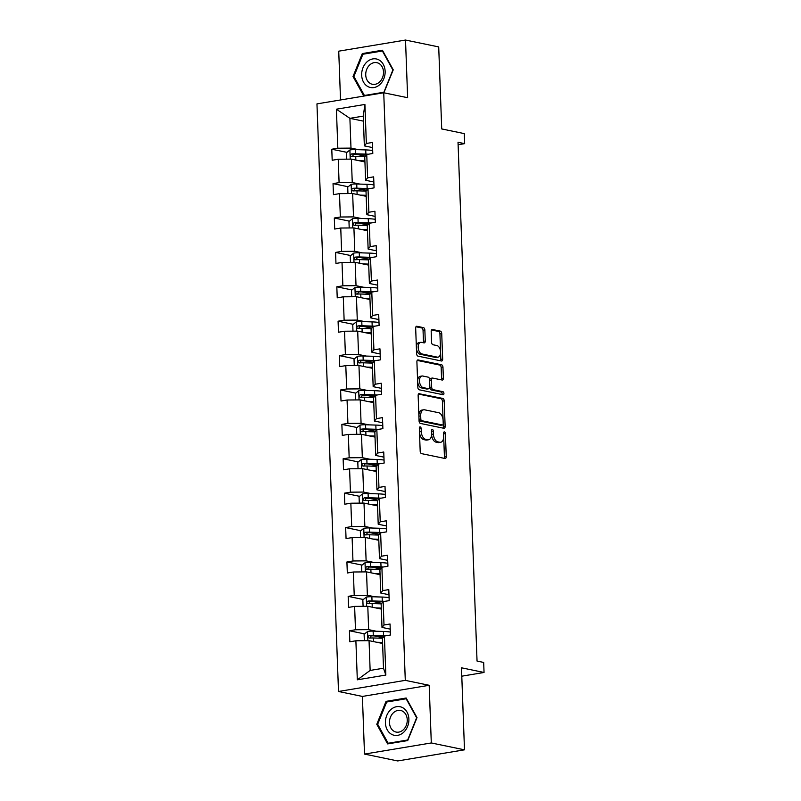 <?xml version="1.0" encoding="UTF-8"?>
<svg xmlns="http://www.w3.org/2000/svg" width="801" height="801" viewBox="0 0 801 801"><rect width="100%" height="100%" fill="white"/><g stroke="black" fill="none" stroke-linecap="round" stroke-linejoin="round"><path stroke-width="1.2" d="M420.195 426.883A1.542 0.891 80.5 0 0 419.994 426.873A1.542 0.891 80.5 0 0 419.334 428.205L420.185 451.203A2.203 1.272 80.5 0 0 421.566 453.636L445.016 458.492A2.203 1.272 80.5 0 0 445.306 458.492A2.203 1.272 80.5 0 0 446.247 456.59L445.406 433.601A1.542 0.891 80.5 0 0 444.435 431.899A1.542 0.891 80.5 0 0 444.235 431.889A1.542 0.891 80.5 0 0 443.574 433.221L443.684 436.195A7.039 4.065 80.5 0 1 440.67 442.282A7.039 4.065 80.5 0 1 439.769 442.262L437.817 441.852A7.039 4.065 80.5 0 1 433.391 434.072L433.281 431.088A1.542 0.891 80.5 0 0 432.31 429.386A1.542 0.891 80.5 0 0 432.119 429.386A1.542 0.891 80.5 0 0 431.459 430.718L431.569 433.691A7.039 4.065 80.5 0 1 428.555 439.779A7.039 4.065 80.5 0 1 427.654 439.749L425.691 439.349A7.039 4.065 80.5 0 1 421.276 431.559L421.166 428.585A1.542 0.891 80.5 0 0 420.195 426.883M464.49 749.826L397.696 760.95L364.505 754.081L431.298 742.958L464.49 749.826L461.476 667.804L484.044 672.47L483.684 662.437L477.046 661.065L458.022 142.268L464.66 143.639L464.29 133.607L441.721 128.941L438.708 46.919L405.516 40.05L338.733 51.174L340.525 99.965M424.86 330.072A2.203 1.272 80.5 0 0 423.479 327.639L416.89 326.277A2.203 1.272 80.5 0 0 416.61 326.267A2.203 1.272 80.5 0 0 415.669 328.17L416.61 353.702A2.203 1.272 80.5 0 0 417.992 356.135L441.441 360.991A2.203 1.272 80.5 0 0 441.731 361.001A2.203 1.272 80.5 0 0 442.673 359.098L441.731 333.556A2.203 1.272 80.5 0 0 440.35 331.123L432.4 329.481A2.203 1.272 80.5 0 0 432.119 329.471A2.203 1.272 80.5 0 0 431.178 331.374L431.579 342.307A2.203 1.272 80.5 0 0 432.961 344.74L436.905 345.551A5.887 3.404 80.5 0 1 440.56 351.429A5.887 3.404 80.5 0 1 438.087 357.146A5.887 3.404 80.5 0 1 437.326 357.136L421.887 353.942A5.887 3.404 80.5 0 1 418.232 348.065A5.887 3.404 80.5 0 1 420.705 342.337A5.887 3.404 80.5 0 1 421.456 342.357L424.029 342.888A2.203 1.272 80.5 0 0 424.32 342.898A2.203 1.272 80.5 0 0 425.261 340.996L424.86 330.072L423.048 330.372A2.203 1.272 80.5 0 0 421.666 327.939L415.969 326.758M431.298 742.958L429.186 685.296L405.286 680.359L383.739 92.766L407.639 97.702L405.516 40.05M419.364 393.581A2.203 1.272 80.5 0 0 419.083 393.571A2.203 1.272 80.5 0 0 418.142 395.474L419.073 421.016A2.203 1.272 80.5 0 0 420.455 423.449L443.914 428.295A2.203 1.272 80.5 0 0 444.195 428.305A2.203 1.272 80.5 0 0 445.136 426.402L444.205 400.87A2.203 1.272 80.5 0 0 442.823 398.427L418.813 393.671M417.842 387.354L416.9 361.822A2.203 1.272 80.5 0 1 417.842 359.919A2.203 1.272 80.5 0 1 418.132 359.929L441.581 364.775A2.203 1.272 80.5 0 1 442.963 367.208L443.364 378.142A2.203 1.272 80.5 0 1 442.422 380.044A2.203 1.272 80.5 0 1 442.142 380.034L432.63 378.072A2.203 1.272 80.5 0 0 432.35 378.062A2.203 1.272 80.5 0 0 431.409 379.964L431.669 387.213A2.203 1.272 80.5 0 0 433.051 389.646L442.963 391.699A1.542 0.891 80.5 0 1 443.914 393.231A1.542 0.891 80.5 0 1 443.263 394.733A1.542 0.891 80.5 0 1 443.073 394.723L419.223 389.797A2.203 1.272 80.5 0 1 417.842 387.354M372.585 147.584L364.345 145.882L363.253 116.115L364.916 104.44L366.347 143.469L372.395 142.458L372.795 153.482L366.748 154.493L367.609 177.862L373.656 176.851L374.057 187.875L368.009 188.886L368.871 212.255L374.918 211.254L375.319 222.278L369.271 223.279L370.132 246.648L376.18 245.647L376.58 256.67L370.533 257.682L371.394 281.051L377.441 280.04L377.842 291.063L371.794 292.075L372.655 315.444L378.703 314.433L379.103 325.456L373.056 326.468L373.917 349.837L379.964 348.835L380.365 359.859L374.317 360.861L375.178 384.24L381.226 383.228L381.626 394.252L375.579 395.263L376.44 418.633L382.488 417.621L382.888 428.645L376.84 429.656L377.702 453.026L383.749 452.014L384.15 463.048L378.102 464.049L378.963 487.419L385.011 486.417L385.411 497.441L379.364 498.442L380.225 521.821L386.262 520.81L386.673 531.834L380.625 532.845L381.486 556.214L387.524 555.203L387.934 566.227L381.887 567.238L382.738 590.607L388.785 589.606L389.196 600.63L383.148 601.631L383.999 625L390.047 623.999L390.457 635.023L384.41 636.034L385.842 675.053L357.316 679.809L355.884 640.78L349.847 641.791L349.436 630.767L355.484 629.756L354.623 606.387L348.585 607.388L348.175 596.365L354.222 595.363L353.371 571.994L347.324 572.995L346.913 561.972L352.961 560.97L352.11 537.591L346.062 538.602L345.652 527.579L351.699 526.567L350.848 503.198L344.8 504.209L344.39 493.186L350.438 492.174L349.586 468.805L343.539 469.807L343.128 458.783L349.176 457.782L348.325 434.402L342.277 435.414L341.867 424.39L347.914 423.379L347.063 400.009L341.016 401.021L340.605 389.997L346.653 388.986L345.802 365.616L339.754 366.628L339.344 355.604L345.391 354.593L344.54 331.224L338.493 332.225L338.082 321.201L344.13 320.2L343.279 296.821L337.231 297.832L336.82 286.808L342.868 285.797L342.017 262.428L335.969 263.439L335.569 252.415L341.606 251.404L340.755 228.035L334.708 229.046L334.307 218.012L340.345 217.011L339.494 193.642L333.446 194.643L333.046 183.619L339.093 182.618L338.232 159.239L332.185 160.25L331.784 149.226L337.832 148.215L336.4 109.196L364.916 104.44M364.345 145.882L366.347 143.469M405.286 680.359L338.503 691.483L316.956 103.89L383.739 92.766M359.929 184.09L352.25 182.508L351.389 159.129L364.926 161.932M351.389 159.129L338.232 159.239M352.25 182.508L339.093 182.618M373.847 181.987L365.606 180.275L364.745 156.906L366.748 154.493M365.606 180.275L367.609 177.862M361.191 218.493L353.511 216.901L352.65 193.532L366.187 196.325M352.65 193.532L339.494 193.642M353.511 216.901L340.345 217.011M375.108 216.38L366.868 214.678L366.007 191.299L368.009 188.886M366.868 214.678L368.871 212.255M362.452 252.886L354.773 251.294L353.912 227.925L367.449 230.728M353.912 227.925L340.755 228.035M354.773 251.294L341.606 251.404M376.37 250.773L368.13 249.071L367.269 225.702L369.271 223.279M368.13 249.071L370.132 246.648M363.714 287.279L356.024 285.687L355.173 262.317L368.71 265.121M355.173 262.317L342.017 262.428M356.024 285.687L342.868 285.797M377.621 285.166L369.391 283.464L368.53 260.095L370.533 257.682M369.391 283.464L371.394 281.051M364.976 321.672L357.286 320.09L356.435 296.71L369.972 299.514M356.435 296.71L343.279 296.821M357.286 320.09L344.13 320.2M378.883 319.569L370.643 317.857L369.792 294.488L371.794 292.075M370.643 317.857L372.655 315.444M366.237 356.075L358.548 354.483L357.697 331.113L371.233 333.917M357.697 331.113L344.54 331.224M358.548 354.483L345.391 354.593M380.145 353.962L371.904 352.26L371.053 328.881L373.056 326.468M371.904 352.26L373.917 349.837M367.499 390.467L359.809 388.875L358.958 365.506L372.495 368.31M358.958 365.506L345.802 365.616M359.809 388.875L346.653 388.986M381.406 388.355L373.166 386.653L372.315 363.284L374.317 360.861M373.166 386.653L375.178 384.24M368.76 424.86L361.071 423.268L360.22 399.899L373.757 402.703M360.22 399.899L347.063 400.009M361.071 423.268L347.914 423.379M382.668 422.748L374.427 421.046L373.576 397.676L375.579 395.263M374.427 421.046L376.44 418.633M370.022 459.263L362.332 457.671L361.481 434.302L375.018 437.096M361.481 434.302L348.325 434.402M362.332 457.671L349.176 457.782M383.929 457.151L375.689 455.439L374.838 432.069L376.84 429.656M375.689 455.439L377.702 453.026M371.284 493.656L363.594 492.064L362.743 468.695L376.28 471.499M362.743 468.695L349.586 468.805M363.594 492.064L350.438 492.174M385.191 491.544L376.951 489.842L376.1 466.472L378.102 464.049M376.951 489.842L378.963 487.419M372.545 528.049L364.855 526.457L364.004 503.088L377.541 505.892M364.004 503.088L350.848 503.198M364.855 526.457L351.699 526.567M386.452 525.937L378.212 524.234L377.361 500.865L379.364 498.442M378.212 524.234L380.225 521.821M373.807 562.442L366.117 560.86L365.266 537.481L378.803 540.285M365.266 537.481L352.11 537.591M366.117 560.86L352.961 560.97M387.714 560.34L379.474 558.627L378.623 535.258L380.625 532.845M379.474 558.627L381.486 556.214M375.068 596.845L367.379 595.253L366.528 571.884L380.064 574.677M366.528 571.884L353.371 571.994M367.379 595.253L354.222 595.363M388.976 594.732L380.735 593.03L379.884 569.651L381.887 567.238M380.735 593.03L382.738 590.607M376.33 631.238L368.64 629.646L367.789 606.277L381.326 609.08M367.789 606.277L354.623 606.387M368.64 629.646L355.484 629.756M390.237 629.125L381.997 627.423L381.146 604.054L383.148 601.631M381.997 627.423L383.999 625M357.316 679.809L370.142 670.437L369.051 640.67L382.588 643.473M369.051 640.67L355.884 640.78M429.186 685.296L362.392 696.429L364.505 754.081M362.392 696.429L338.503 691.483M461.787 676.184L484.044 672.47M458.112 144.731L464.66 143.639M363.253 116.115L349.897 118.338L350.988 148.105L358.668 149.697M363.434 121.141L349.897 118.338L336.4 109.196M370.142 670.437L383.499 668.214L382.407 638.447L384.41 636.034M383.499 668.214L385.842 675.053M350.988 148.105L337.832 148.215M383.018 637.706L374.327 635.914M364.575 633.891L349.436 630.767M381.757 603.313L373.066 601.521M363.314 599.498L348.175 596.365M380.495 568.92L371.804 567.118M362.052 565.106L346.913 561.972M379.233 534.527L370.543 532.725M360.79 530.713L345.652 527.579M377.972 500.124L369.281 498.332M359.529 496.31L344.39 493.186M376.71 465.731L368.029 463.939M358.267 461.917L343.128 458.783M375.449 431.339L366.768 429.536M357.006 427.524L341.867 424.39M374.187 396.936L365.506 395.143M355.744 393.131L340.605 389.997M372.926 362.543L364.245 360.75M354.483 358.728L339.344 355.604M371.664 328.15L362.983 326.357M353.221 324.335L338.082 321.201M370.402 293.757L361.722 291.954M351.959 289.942L336.82 286.808M369.141 259.354L360.46 257.562M350.698 255.539L335.569 252.415M367.879 224.961L359.198 223.169M349.436 221.146L334.307 218.012M366.618 190.568L357.937 188.766M348.175 186.753L333.046 183.619M365.356 156.175L356.675 154.373M346.913 152.36L331.784 149.226M386.052 701.356L376.78 724.314L387.614 743.909L407.729 740.565L417.001 717.606L406.167 698.011L386.052 701.356L388.105 701.786M383.879 92.796L393.251 69.827L382.417 50.223L362.302 53.577L353.021 76.526L363.834 96.08M419.484 432.22A7.039 4.065 80.5 0 0 423.889 439.649L425.691 439.349M428.555 439.779L426.753 440.079A7.039 4.065 80.5 0 1 425.842 440.049L423.889 439.649M440.67 442.282L438.868 442.583A7.039 4.065 80.5 0 1 437.967 442.563L436.014 442.152A7.039 4.065 80.5 0 1 431.589 434.372L431.579 434.042M444.134 458.302A2.203 1.272 80.5 0 0 444.435 456.89L443.694 436.555M443.093 420.155L442.392 401.171A2.203 1.272 80.5 0 0 441.011 398.728L418.442 394.062M443.033 428.114A2.203 1.272 80.5 0 0 443.333 426.703L443.223 423.809M420.815 419.013A1.542 0.891 80.5 0 0 421.777 420.715L442.372 424.971A1.542 0.891 80.5 0 0 442.563 424.981A1.542 0.891 80.5 0 0 443.223 423.649L443.113 420.505A7.039 4.065 80.5 0 0 438.688 412.715L424.61 409.812A7.039 4.065 80.5 0 0 423.709 409.782A7.039 4.065 80.5 0 0 420.695 415.869L420.815 419.013L419.013 419.303M419.013 419.474A1.542 0.891 80.5 0 0 419.974 421.016L421.777 420.715M440.95 425.211A1.542 0.891 80.5 0 1 440.76 425.281A1.542 0.891 80.5 0 1 440.56 425.271L419.974 421.016M423.709 409.782L421.907 410.092A7.039 4.065 80.5 0 0 418.883 415.819M417.201 360.41L439.779 365.076L441.581 364.775M441.261 379.854A2.203 1.272 80.5 0 0 441.561 378.442L441.161 367.509A2.203 1.272 80.5 0 0 439.779 365.076M430.828 378.372A2.203 1.272 80.5 0 0 430.548 378.362A2.203 1.272 80.5 0 0 429.596 380.064M429.847 387.033L429.867 387.514A2.203 1.272 80.5 0 0 431.248 389.947L441.151 391.999L442.963 391.699M442.002 394.503A1.542 0.891 80.5 0 0 441.992 392.961A1.542 0.891 80.5 0 0 441.151 391.999M422.758 376.029A5.887 3.404 80.5 0 0 422.007 376.009A5.887 3.404 80.5 0 0 419.534 381.737A5.887 3.404 80.5 0 0 423.188 387.604L428.625 388.725A2.203 1.272 80.5 0 0 428.905 388.735A2.203 1.272 80.5 0 0 429.847 386.833L429.586 379.584A2.203 1.272 80.5 0 0 428.205 377.151L422.758 376.029M422.007 376.009L420.195 376.31A5.887 3.404 80.5 0 0 417.721 382.037A5.887 3.404 80.5 0 0 421.376 387.904L423.188 387.604M427.364 388.936A2.203 1.272 80.5 0 1 427.103 389.036A2.203 1.272 80.5 0 1 426.823 389.036L421.376 387.904M423.148 342.708A2.203 1.272 80.5 0 0 423.449 341.296L423.048 330.372M420.705 342.337L418.903 342.638A5.887 3.404 80.5 0 0 416.38 347.404M416.4 348.055A5.887 3.404 80.5 0 0 420.084 354.242L421.887 353.942M438.087 357.146L436.275 357.446A5.887 3.404 80.5 0 1 435.524 357.436L420.084 354.242M440.58 351.739L439.929 333.857A2.203 1.272 80.5 0 0 438.548 331.424L431.479 329.962M440.56 360.81A2.203 1.272 80.5 0 0 440.86 359.399L440.61 352.39M377.812 724.525L376.78 724.314M354.062 76.736L353.021 76.526M364.345 53.997L362.302 53.577M379.874 642.913L382.568 642.993M376.73 642.262L382.548 642.442M364.345 640.71L364.105 634.272L367.639 631.458A5.937 1.061 -2.1 0 1 373.136 631.138L383.399 631.458A17.151 3.054 -2.1 0 1 390.347 632.069M386.022 635.764A17.151 3.054 177.9 0 0 383.549 635.644L373.286 635.323A5.937 1.061 177.9 0 0 369.301 635.463C367.729 636.525 367.759 637.406 369.401 638.107A5.937 1.061 -2.1 0 1 373.386 637.976L382.558 638.257M370.122 638.047L371.213 635.854A3.024 0.541 -2.1 0 1 372.275 635.854L382.538 636.164A14.238 2.533 -2.1 0 1 384.23 636.244M378.613 608.52L381.306 608.6M375.469 607.869L381.286 608.049M363.083 606.317L362.843 599.869L366.377 597.065A5.937 1.061 -2.1 0 1 371.874 596.745L382.137 597.055A17.151 3.054 -2.1 0 1 389.086 597.666M384.76 601.361A17.151 3.054 177.9 0 0 382.287 601.251L372.024 600.93A5.937 1.061 177.9 0 0 368.049 601.06C366.468 602.132 366.498 603.013 368.14 603.714A5.937 1.061 -2.1 0 1 372.125 603.574L381.296 603.864M368.86 603.654L369.952 601.461A3.024 0.541 -2.1 0 1 371.013 601.451L381.276 601.771A14.238 2.533 -2.1 0 1 382.968 601.841M377.351 574.117L380.044 574.207M374.207 573.466L380.024 573.646M361.822 571.924L361.581 565.476L365.116 562.672A5.937 1.061 -2.1 0 1 370.613 562.352L380.875 562.662A17.151 3.054 -2.1 0 1 387.824 563.273M383.499 566.968A17.151 3.054 177.9 0 0 381.026 566.848L370.763 566.537A5.937 1.061 177.9 0 0 366.788 566.667C365.206 567.739 365.236 568.62 366.878 569.311A5.937 1.061 -2.1 0 1 370.863 569.181L380.034 569.461M367.599 569.251L368.69 567.058A3.024 0.541 -2.1 0 1 369.752 567.058L380.014 567.378A14.238 2.533 -2.1 0 1 381.707 567.448M391.749 734.407A14.578 11.604 -78.3 0 0 407.579 726.487A14.578 11.604 -78.3 0 0 402.573 707.623A14.578 11.604 -78.3 0 0 386.733 715.543A14.578 11.604 -78.3 0 0 391.749 734.407M394.272 731.403A11.034 8.791 -78.3 0 0 396.135 732.074A11.034 8.791 -78.3 0 0 406.668 724.244A11.034 8.791 -78.3 0 0 402.462 711.128A11.034 8.791 -78.3 0 0 400.6 710.457A11.034 8.791 -78.3 0 0 390.067 718.287A11.034 8.791 -78.3 0 0 394.272 731.403M386.653 702.026L406.147 698.772L416.64 717.766L407.659 740.004L388.165 743.258L377.671 724.264L386.653 702.026M406.648 698.883L406.147 698.772M389.686 743.568L388.165 743.258M367.989 86.618A14.578 11.604 -78.3 0 0 383.829 78.698A14.578 11.604 -78.3 0 0 378.813 59.845A14.578 11.604 -78.3 0 0 362.983 67.755A14.578 11.604 -78.3 0 0 367.989 86.618M370.513 83.614A11.034 8.791 -78.3 0 0 372.375 84.285A11.034 8.791 -78.3 0 0 382.918 76.465A11.034 8.791 -78.3 0 0 378.713 63.339A11.034 8.791 -78.3 0 0 376.85 62.678A11.034 8.791 -78.3 0 0 366.317 70.498A11.034 8.791 -78.3 0 0 370.513 83.614M362.903 54.238L382.387 50.994L392.89 69.987L383.899 92.225L364.415 95.469L353.912 76.475L362.903 54.238M382.898 51.094L382.387 50.994M365.797 95.75L364.415 95.469M376.09 539.724L378.783 539.804M372.946 539.073L378.763 539.253M360.56 537.521L360.32 531.083L363.854 528.28A5.937 1.061 -2.1 0 1 369.351 527.949L379.614 528.27A17.151 3.054 -2.1 0 1 386.563 528.88M382.237 532.575A17.151 3.054 177.9 0 0 379.764 532.455L369.501 532.144A5.937 1.061 177.9 0 0 365.526 532.275C363.944 533.336 363.974 534.217 365.616 534.918A5.937 1.061 -2.1 0 1 369.601 534.788L378.773 535.068M366.337 534.858L367.429 532.665A3.024 0.541 -2.1 0 1 368.49 532.665L378.753 532.975A14.238 2.533 -2.1 0 1 380.445 533.055M374.828 505.331L377.521 505.411M371.684 504.68L377.501 504.86M359.299 503.128L359.058 496.69L362.593 493.877A5.937 1.061 -2.1 0 1 368.09 493.556L378.352 493.877A17.151 3.054 -2.1 0 1 385.301 494.477M380.976 498.182A17.151 3.054 177.9 0 0 378.503 498.062L368.24 497.741A5.937 1.061 177.9 0 0 364.265 497.872C362.683 498.943 362.713 499.824 364.355 500.525A5.937 1.061 -2.1 0 1 368.34 500.395L377.511 500.675M365.076 500.465L366.167 498.272A3.024 0.541 -2.1 0 1 367.228 498.272L377.491 498.582A14.238 2.533 -2.1 0 1 379.183 498.663M373.566 470.938L376.26 471.018M370.422 470.287L376.24 470.457M358.037 468.735L357.797 462.287L361.331 459.484A5.937 1.061 -2.1 0 1 366.828 459.163L377.091 459.474A17.151 3.054 -2.1 0 1 384.039 460.084M379.714 463.779A17.151 3.054 177.9 0 0 377.241 463.669L366.978 463.348A5.937 1.061 177.9 0 0 363.003 463.479C361.421 464.55 361.451 465.431 363.093 466.122A5.937 1.061 -2.1 0 1 367.078 465.992L376.25 466.282M363.814 466.062L364.906 463.879A3.024 0.541 -2.1 0 1 365.967 463.869L376.23 464.19A14.238 2.533 -2.1 0 1 377.922 464.26M372.305 436.535L374.998 436.625M369.161 435.884L374.978 436.064M356.775 434.332L356.535 427.894L360.07 425.091A5.937 1.061 -2.1 0 1 365.566 424.76L375.829 425.081A17.151 3.054 -2.1 0 1 382.778 425.691M378.452 429.386A17.151 3.054 177.9 0 0 375.979 429.266L365.717 428.956A5.937 1.061 177.9 0 0 361.742 429.086C360.16 430.157 360.2 431.038 361.832 431.729A5.937 1.061 -2.1 0 1 365.817 431.599L374.988 431.879M362.553 431.669L363.644 429.476A3.024 0.541 -2.1 0 1 364.705 429.476L374.968 429.797A14.238 2.533 -2.1 0 1 376.66 429.867M371.043 402.142L373.737 402.222M367.899 401.491L373.717 401.671M355.514 399.939L355.274 393.501L358.808 390.688A5.937 1.061 -2.1 0 1 364.305 390.367L374.568 390.688A17.151 3.054 -2.1 0 1 381.516 391.299M377.191 394.993A17.151 3.054 177.9 0 0 374.718 394.873L364.455 394.563A5.937 1.061 177.9 0 0 360.48 394.693C358.898 395.754 358.938 396.635 360.57 397.336A5.937 1.061 -2.1 0 1 364.555 397.206L373.737 397.486M361.291 397.276L362.392 395.083A3.024 0.541 -2.1 0 1 363.444 395.083L373.707 395.394A14.238 2.533 -2.1 0 1 375.399 395.474M369.792 367.749L372.475 367.829M366.638 367.098L372.455 367.279M354.252 365.546L354.012 359.098L357.546 356.295A5.937 1.061 -2.1 0 1 363.043 355.974L373.306 356.285A17.151 3.054 -2.1 0 1 380.255 356.896M375.929 360.6A17.151 3.054 177.9 0 0 373.456 360.48L363.193 360.16A5.937 1.061 177.9 0 0 359.218 360.29C357.636 361.361 357.677 362.242 359.309 362.943A5.937 1.061 -2.1 0 1 363.294 362.813L372.475 363.093M360.029 362.883L361.131 360.69A3.024 0.541 -2.1 0 1 362.182 360.69L372.445 361.001A14.238 2.533 -2.1 0 1 374.137 361.081M368.53 333.346L371.223 333.436M365.376 332.695L371.193 332.876M352.991 331.153L352.75 324.705L356.285 321.902A5.937 1.061 -2.1 0 1 361.782 321.581L372.044 321.892A17.151 3.054 -2.1 0 1 378.993 322.503M374.668 326.197A17.151 3.054 177.9 0 0 372.195 326.087L361.932 325.767A5.937 1.061 177.9 0 0 357.957 325.897C356.375 326.968 356.415 327.849 358.047 328.54A5.937 1.061 -2.1 0 1 362.032 328.41L371.213 328.69M358.768 328.48L359.869 326.297A3.024 0.541 -2.1 0 1 360.921 326.287L371.183 326.608A14.238 2.533 -2.1 0 1 372.886 326.678M367.269 298.953L369.962 299.043M364.115 298.302L369.942 298.483M351.729 296.75L351.489 290.312L355.023 287.509A5.937 1.061 -2.1 0 1 360.52 287.179L370.783 287.499A17.151 3.054 -2.1 0 1 377.732 288.11M373.406 291.804A17.151 3.054 177.9 0 0 370.933 291.684L360.67 291.374A5.937 1.061 177.9 0 0 356.695 291.504C355.113 292.565 355.153 293.456 356.795 294.147A5.937 1.061 -2.1 0 1 360.77 294.017L369.952 294.297M357.506 294.087L358.608 291.894A3.024 0.541 -2.1 0 1 359.659 291.894L369.922 292.215A14.238 2.533 -2.1 0 1 371.624 292.285M366.007 264.56L368.7 264.64M362.853 263.909L368.68 264.09M350.468 262.358L350.227 255.919L353.762 253.106A5.937 1.061 -2.1 0 1 359.259 252.786L369.521 253.106A17.151 3.054 -2.1 0 1 376.47 253.717M372.145 257.411A17.151 3.054 177.9 0 0 369.672 257.291L359.409 256.971A5.937 1.061 177.9 0 0 355.434 257.111C353.852 258.172 353.892 259.053 355.534 259.754A5.937 1.061 -2.1 0 1 359.509 259.624L368.69 259.904M356.255 259.694L357.346 257.501A3.024 0.541 -2.1 0 1 358.397 257.501L368.66 257.812A14.238 2.533 -2.1 0 1 370.362 257.892M364.745 230.167L367.439 230.247M361.591 229.517L367.419 229.697M349.206 227.965L348.966 221.517L352.5 218.713A5.937 1.061 -2.1 0 1 357.997 218.393L368.26 218.703A17.151 3.054 -2.1 0 1 375.208 219.314M370.883 223.008A17.151 3.054 177.9 0 0 368.41 222.898L358.147 222.578A5.937 1.061 177.9 0 0 354.172 222.708C352.6 223.779 352.63 224.66 354.272 225.361A5.937 1.061 -2.1 0 1 358.247 225.221L367.429 225.512M354.993 225.301L356.085 223.109A3.024 0.541 -2.1 0 1 357.136 223.099L367.399 223.419A14.238 2.533 -2.1 0 1 369.101 223.499M363.484 195.764L366.177 195.855M360.33 195.114L366.157 195.294M347.944 193.572L347.714 187.124L351.238 184.32A5.937 1.061 -2.1 0 1 356.735 184L366.998 184.31A17.151 3.054 -2.1 0 1 373.947 184.921M369.621 188.615A17.151 3.054 177.9 0 0 367.148 188.495L356.886 188.185A5.937 1.061 177.9 0 0 352.911 188.315C351.339 189.386 351.369 190.268 353.011 190.958A5.937 1.061 -2.1 0 1 356.986 190.828L366.167 191.109M353.732 190.898L354.823 188.716A3.024 0.541 -2.1 0 1 355.874 188.706L366.137 189.026A14.238 2.533 -2.1 0 1 367.839 189.096M362.222 161.371L364.916 161.452M359.068 160.721L364.896 160.901M346.683 159.169L346.453 152.731L349.977 149.927A5.937 1.061 -2.1 0 1 355.474 149.597L365.737 149.917A17.151 3.054 -2.1 0 1 372.685 150.528M368.36 154.223A17.151 3.054 177.9 0 0 365.887 154.102L355.624 153.792A5.937 1.061 177.9 0 0 351.649 153.922C350.077 154.983 350.107 155.865 351.749 156.565A5.937 1.061 -2.1 0 1 355.724 156.435L364.906 156.716M352.47 156.505L353.561 154.313A3.024 0.541 -2.1 0 1 354.613 154.313L364.876 154.623A14.238 2.533 -2.1 0 1 366.578 154.703M419.474 431.859L421.276 431.559M425.842 440.049L427.654 439.749M431.479 431.389L433.281 431.088M431.589 434.372L433.391 434.072M436.014 442.152L437.817 441.852M437.967 442.563L439.769 442.262M443.604 433.902L445.406 433.601M444.435 456.89L446.247 456.59M419.364 428.885L421.166 428.585M441.011 398.728L442.823 398.427M442.392 401.171L444.205 400.87M443.333 426.703L445.136 426.402M440.56 425.271L442.372 424.971M418.893 416.17L420.695 415.869M417.581 360.019L418.132 359.929M441.161 367.509L442.963 367.208M441.561 378.442L443.364 378.142M429.606 380.265L431.409 379.964M429.867 387.514L431.669 387.213M431.248 389.947L433.051 389.646M426.823 389.036L428.625 388.725M423.449 341.296L425.261 340.996M435.524 357.436L437.326 357.136M431.849 329.571L432.4 329.481M438.548 331.424L440.35 331.123M439.929 333.857L441.731 333.556M440.86 359.399L442.673 359.098M416.35 326.367L416.89 326.277M421.666 327.939L423.479 327.639M367.549 631.528L367.879 640.68M383.399 631.458L383.549 635.644M373.386 637.976L373.516 641.601M373.136 631.138L373.286 635.323M371.213 635.854L369.301 635.463M366.287 597.135L366.618 606.287M382.137 597.055L382.287 601.251M372.125 603.574L372.255 607.198M371.874 596.745L372.024 600.93M369.952 601.461L368.049 601.06M365.026 562.743L365.356 571.894M380.875 562.662L381.026 566.848M370.863 569.181L370.993 572.805M370.613 562.352L370.763 566.537M368.69 567.058L366.788 566.667M363.764 528.34L364.095 537.491M379.614 528.27L379.764 532.455M369.601 534.788L369.732 538.412M369.351 527.949L369.501 532.144M367.429 532.665L365.526 532.275M362.503 493.947L362.833 503.098M378.352 493.877L378.503 498.062M368.34 500.395L368.47 504.009M368.09 493.556L368.24 497.741M366.167 498.272L364.265 497.872M361.241 459.554L361.571 468.705M377.091 459.474L377.241 463.669M367.078 465.992L367.208 469.616M366.828 459.163L366.978 463.348M364.906 463.879L363.003 463.479M359.979 425.161L360.31 434.312M375.829 425.081L375.979 429.266M365.817 431.599L365.947 435.223M365.566 424.76L365.717 428.956M363.644 429.476L361.742 429.086M358.718 390.758L359.048 399.909M374.568 390.688L374.718 394.873M364.555 397.206L364.685 400.83M364.305 390.367L364.455 394.563M362.392 395.083L360.48 394.693M357.456 356.365L357.797 365.516M373.306 356.285L373.456 360.48M363.294 362.813L363.424 366.427M363.043 355.974L363.193 360.16M361.131 360.69L359.218 360.29M356.195 321.972L356.535 331.123M372.044 321.892L372.195 326.087M362.032 328.41L362.162 332.035M361.782 321.581L361.932 325.767M359.869 326.297L357.957 325.897M354.933 287.579L355.274 296.72M370.783 287.499L370.933 291.684M360.77 294.017L360.901 297.642M360.52 287.179L360.67 291.374M358.608 291.894L356.695 291.504M353.672 253.176L354.012 262.327M369.521 253.106L369.672 257.291M359.509 259.624L359.639 263.249M359.259 252.786L359.409 256.971M357.346 257.501L355.434 257.111M352.41 218.783L352.75 227.935M368.26 218.703L368.41 222.898M358.247 225.221L358.377 228.846M357.997 218.393L358.147 222.578M356.085 223.109L354.172 222.708M351.148 184.39L351.489 193.542M366.998 184.31L367.148 188.495M356.986 190.828L357.116 194.453M356.735 184L356.886 188.185M354.823 188.716L352.911 188.315M349.887 149.997L350.227 159.139M365.737 149.917L365.887 154.102M355.724 156.435L355.854 160.06M355.474 149.597L355.624 153.792M353.561 154.313L351.649 153.922M440.76 425.281L442.563 424.981M430.548 378.362L432.35 378.062M427.103 389.036L428.905 388.735"/></g></svg>
